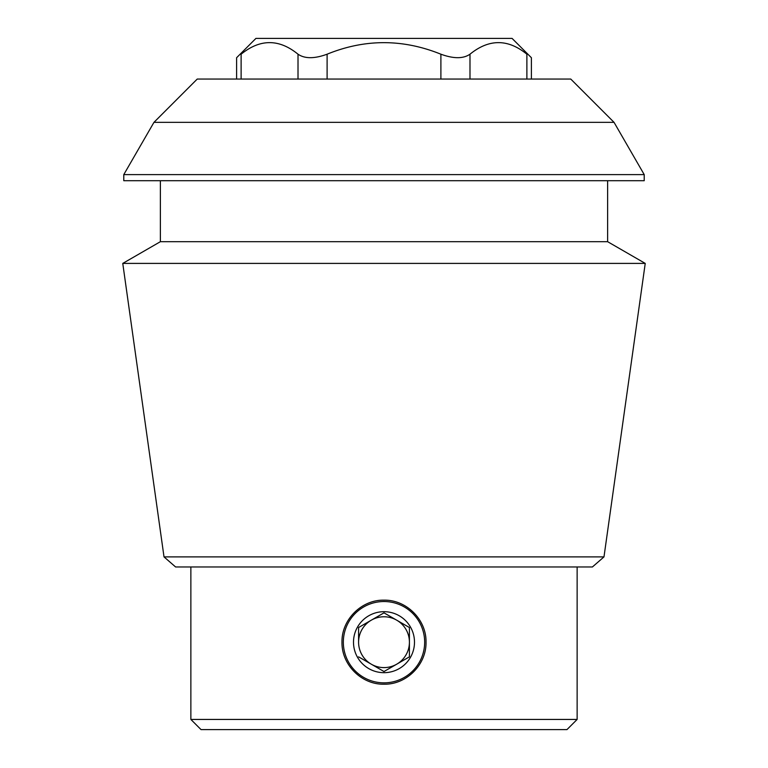 <?xml version="1.0" encoding="UTF-8"?>
<svg xmlns="http://www.w3.org/2000/svg" width="768" height="768" viewBox="0 0 768 768"><rect width="100%" height="100%" fill="white"/><g stroke="black" fill="none" stroke-linecap="round" stroke-linejoin="round"><path stroke-width="1.15" d="M341.981 642.182C341.482 619.709 361.536 599.654 383.971 600.163C406.445 599.654 426.538 619.718 426.019 642.163C426.547 664.608 406.502 684.691 384.029 684.202C361.565 684.749 341.482 664.666 341.981 642.182M384.029 684.202A42.019 42.019 0 0 1 383.462 684.202M383.002 600.173A42.019 42.019 0 0 1 383.971 600.163M327.101 79.056L327.101 54.202C364.838 38.813 402.778 38.813 440.899 54.202C453.59 58.838 463.286 58.838 469.987 54.202C488.995 38.774 507.965 38.774 526.886 54.202C532.819 58.838 532.819 58.838 526.886 54.202L526.886 79.056M241.114 79.056L241.114 54.202C235.181 58.838 235.181 58.838 241.114 54.202C260.122 38.774 279.091 38.774 298.013 54.202C304.771 58.838 314.467 58.838 327.101 54.202M614.045 122.352L570.758 79.056L197.242 79.056L153.955 122.352L614.045 122.352L644.218 174.605L123.782 174.605L123.782 180.71L644.218 180.71L644.218 174.605M164.016 556.896L175.594 566.966L592.406 566.966L603.984 556.896L164.016 556.896L122.765 263.405L645.235 263.405L607.622 241.69L160.378 241.69L122.765 263.405M577.133 566.966L577.133 719.434L190.867 719.434L201.034 729.6L566.966 729.6L577.133 719.434M607.622 180.71L607.622 241.69M603.984 556.896L645.235 263.405M236.611 79.056L236.611 57.715L255.926 38.4L512.074 38.4L531.389 57.715L531.389 79.056M384 601.526A40.656 40.656 0 0 1 419.213 662.515A40.656 40.656 0 0 1 348.787 662.515A40.656 40.656 0 0 1 384 601.526M414.49 642.182A30.49 30.49 0 0 0 368.755 615.773A30.49 30.49 0 0 0 368.755 668.592A30.49 30.49 0 0 0 414.49 642.182M384 671.53L409.411 656.851L409.411 627.514L384 612.845L358.589 627.514L358.589 642.182A25.411 25.411 0 0 1 396.71 620.179A25.411 25.411 0 0 1 396.71 664.195A25.411 25.411 0 0 1 358.589 642.182L358.589 627.514L384 612.845L409.411 627.514L409.411 656.851L396.71 664.195L384 671.53L358.589 656.851L384 671.53M440.899 79.056L440.899 54.202M469.987 79.056L469.987 54.202M298.013 79.056L298.013 54.202M190.867 566.966L190.867 719.434M153.955 122.352L123.782 174.605M160.378 180.71L160.378 241.69"/></g></svg>
